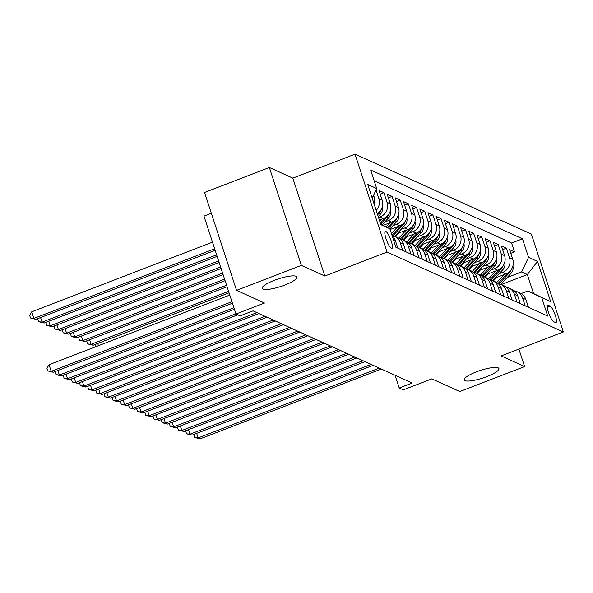 <?xml version="1.0" encoding="UTF-8"?>
<svg xmlns="http://www.w3.org/2000/svg" width="593" height="593" viewBox="0 0 593 593"><rect width="100%" height="100%" fill="white"/><g stroke="black" fill="none" stroke-linecap="round" stroke-linejoin="round"><path stroke-width="0.89" d="M284.781 285.055A18.25 3.981 -18.1 0 1 262.21 288.354A18.25 3.981 -18.1 0 1 274.337 280.319A18.25 3.981 -18.1 0 1 296.908 277.013A18.25 3.981 -18.1 0 1 284.781 285.055M486.809 376.607A18.25 3.981 -18.1 0 1 464.237 379.913A18.25 3.981 -18.1 0 1 476.364 371.87A18.25 3.981 -18.1 0 1 498.935 368.572A18.25 3.981 -18.1 0 1 486.809 376.607M391.402 248.393A9.125 2.061 68.9 0 0 391.921 248.445A9.125 2.061 68.9 0 0 390.92 240.15A9.125 2.061 68.9 0 0 385.873 231.463A9.125 2.061 68.9 0 0 385.354 231.411A9.125 2.061 68.9 0 0 386.354 239.705A9.125 2.061 68.9 0 0 391.402 248.393M211.353 213.295L203.992 216.134L235.984 314.023L240.069 315.869L253.026 310.873L412.202 383.011L399.237 388.007L403.322 389.853L431.837 378.868L459.797 391.536L524.605 366.563L518.89 349.084M269.355 167.5L204.548 192.473L236.54 290.362L301.348 265.39L324.816 276.027L387.036 252.047L355.037 154.158L292.823 178.137L269.355 167.5L301.348 265.39M387.036 252.047L563.35 331.954L531.358 234.065L355.037 154.158M495.096 278.05L505.844 273.907A11.408 10.83 -65.6 0 0 512.752 259.326L509.595 249.668L514.494 251.892L510.788 253.322M499.039 273.788L502.575 272.424A11.408 10.83 -65.6 0 0 509.483 257.851L506.333 248.193L502.627 249.623M506.333 248.193L501.433 245.969L504.591 255.627A11.408 10.83 -65.6 0 1 497.675 270.208L486.935 274.351M478.773 270.645L489.514 266.509A11.408 10.83 -65.6 0 0 496.423 251.929L493.272 242.27L498.164 244.494L494.458 245.917M470.605 266.946L481.353 262.81A11.408 10.83 -65.6 0 0 488.261 248.23L485.104 238.571L490.003 240.795L486.297 242.218M462.444 263.248L473.192 259.111A11.408 10.83 -65.6 0 0 480.1 244.531L476.942 234.872L481.842 237.096L478.136 238.519M454.282 259.549L465.031 255.413A11.408 10.83 -65.6 0 0 471.939 240.832L468.781 231.174L473.681 233.397L469.975 234.821M446.121 255.85L456.862 251.714A11.408 10.83 -65.6 0 0 463.778 237.133L460.62 227.475L465.52 229.699L461.814 231.122M437.953 252.151L448.701 248.015A11.408 10.83 -65.6 0 0 455.609 233.434L452.459 223.776L457.351 226L453.645 227.423M429.792 248.452L440.54 244.316A11.408 10.83 -65.6 0 0 447.448 229.736L444.29 220.077L449.19 222.293L445.484 223.724M421.63 244.753L432.379 240.61A11.408 10.83 -65.6 0 0 439.287 226.037L436.129 216.378L441.029 218.595L437.323 220.025M413.469 241.054L424.21 236.911A11.408 10.83 -65.6 0 0 431.126 222.338L427.968 212.679L432.868 214.896L429.162 216.326M405.308 237.356L416.049 233.212A11.408 10.83 -65.6 0 0 422.965 218.639L419.807 208.981L424.699 211.197L421 212.628M397.14 233.657L407.888 229.513A11.408 10.83 -65.6 0 0 414.796 214.94L411.638 205.282L416.538 207.498L412.832 208.929M390.105 229.521L399.726 225.814A11.408 10.83 -65.6 0 0 406.635 211.241L403.477 201.583L408.377 203.799L404.671 205.23M382.908 225.451L391.565 222.116A11.408 10.83 -65.6 0 0 398.474 207.535L395.316 197.884L400.216 200.1L396.509 201.531M379.335 219.981L383.397 218.417A11.408 10.83 -65.6 0 0 390.313 203.836L387.155 194.185L392.055 196.402L388.348 197.832M377.274 213.68A11.408 10.83 -65.6 0 0 382.144 200.137L378.994 190.486L383.886 192.703L380.18 194.133M550.111 306.114L548.31 305.306A8.843 2.001 68.9 0 0 547.813 305.254A8.843 2.001 68.9 0 0 548.777 313.289A8.843 2.001 68.9 0 0 553.677 321.71L555.471 322.518A8.843 2.001 68.9 0 0 555.967 322.57A8.843 2.001 68.9 0 0 555.004 314.535A8.843 2.001 68.9 0 0 550.111 306.114L547.317 307.189M380.795 224.443L389.853 228.757L395.909 247.281L547.732 316.084L541.683 297.567L527.852 290.978L521.091 293.587M389.853 228.757L380.876 224.688L367.734 184.475L376.711 188.544L370.655 170.028L522.485 238.831L528.533 257.355L537.517 261.424L550.66 301.637L541.683 297.567M378.542 217.549L380.135 216.942L383.397 218.417M384.761 221.997L388.296 220.64L391.565 222.116M392.922 225.696L396.458 224.339L399.726 225.814M401.09 229.395L404.626 228.038L407.888 229.513M409.252 233.101L412.787 231.737L416.049 233.212M417.413 236.8L420.948 235.436L424.21 236.911M425.574 240.499L429.11 239.135L432.379 240.61M433.735 244.197L437.271 242.834L440.54 244.316M441.904 247.896L445.439 246.532L448.701 248.015M450.065 251.595L453.601 250.231L456.862 251.714M458.226 255.294L461.762 253.93L465.031 255.413M466.387 258.993L469.923 257.629L473.192 259.111M474.556 262.692L478.084 261.328L481.353 262.81M482.717 266.39L486.253 265.027L489.514 266.509M490.878 270.089L494.414 268.725L497.675 270.208M514.494 251.892L511.596 243.026L374.161 180.746M373.983 203.599A11.408 10.83 -65.6 0 0 373.983 196.439L373.568 195.171M376.036 189.96L378.883 198.662A11.408 10.83 114.4 0 1 376.199 210.382M383.886 192.703L387.044 202.361A11.408 10.83 114.4 0 1 380.135 216.942M392.055 196.402L395.205 206.06A11.408 10.83 114.4 0 1 388.296 220.64M400.216 200.1L403.373 209.759A11.408 10.83 114.4 0 1 396.458 224.339M408.377 203.799L411.535 213.458A11.408 10.83 114.4 0 1 404.626 228.038M416.538 207.498L419.696 217.157A11.408 10.83 114.4 0 1 412.787 231.737M424.699 211.197L427.857 220.855A11.408 10.83 114.4 0 1 420.948 235.436M432.868 214.896L436.018 224.554A11.408 10.83 114.4 0 1 429.11 239.135M441.029 218.595L444.187 228.253A11.408 10.83 114.4 0 1 437.271 242.834M449.19 222.293L452.348 231.952A11.408 10.83 114.4 0 1 445.439 246.532M457.351 226L460.509 235.651A11.408 10.83 114.4 0 1 453.601 250.231M465.52 229.699L468.67 239.35A11.408 10.83 114.4 0 1 461.762 253.93M473.681 233.397L476.839 243.048A11.408 10.83 114.4 0 1 469.923 257.629M481.842 237.096L485 246.747A11.408 10.83 114.4 0 1 478.084 261.328M490.003 240.795L493.161 250.446A11.408 10.83 114.4 0 1 486.253 265.027M498.164 244.494L501.322 254.152A11.408 10.83 114.4 0 1 494.414 268.725M525.183 305.862L522.633 298.064A11.408 10.83 -65.6 0 0 516.97 291.667A11.408 10.83 -65.6 0 0 514.376 290.881M528.445 307.344L525.895 299.539A11.408 10.83 -65.6 0 0 520.231 293.15L516.97 291.667M520.283 303.646L517.733 295.84A11.408 10.83 -65.6 0 0 512.07 289.451L508.809 287.968A11.408 10.83 114.4 0 1 514.465 294.365L517.014 302.163M512.122 299.947L509.572 292.141A11.408 10.83 -65.6 0 0 503.909 285.744L500.648 284.269A11.408 10.83 114.4 0 1 506.303 290.666L508.853 298.464M503.954 296.248L501.404 288.443A11.408 10.83 -65.6 0 0 495.748 282.046L492.479 280.571A11.408 10.83 114.4 0 1 498.142 286.968L500.692 294.765M495.792 292.549L493.243 284.744A11.408 10.83 -65.6 0 0 487.587 278.347L484.318 276.872A11.408 10.83 114.4 0 1 489.981 283.261L492.531 291.067M487.631 288.85L485.081 281.045A11.408 10.83 -65.6 0 0 479.418 274.648L476.157 273.173A11.408 10.83 114.4 0 1 481.812 279.562L484.37 287.368M479.47 285.151L476.92 277.346A11.408 10.83 -65.6 0 0 471.257 270.949L467.996 269.474A11.408 10.83 114.4 0 1 473.651 275.864L476.201 283.669M471.309 281.445L468.759 273.647A11.408 10.83 -65.6 0 0 463.096 267.25L459.827 265.775A11.408 10.83 114.4 0 1 465.49 272.165L468.04 279.97M463.14 277.746L460.591 269.948A11.408 10.83 -65.6 0 0 454.935 263.551L451.666 262.076A11.408 10.83 114.4 0 1 457.329 268.466L459.879 276.271M454.979 274.048L452.429 266.25A11.408 10.83 -65.6 0 0 446.774 259.853L443.505 258.37A11.408 10.83 114.4 0 1 449.168 264.767L451.718 272.572M446.818 270.349L444.268 262.551A11.408 10.83 -65.6 0 0 438.605 256.154L435.344 254.671A11.408 10.83 114.4 0 1 440.999 261.068L443.549 268.874M438.657 266.65L436.107 258.852A11.408 10.83 -65.6 0 0 430.444 252.455L427.182 250.972A11.408 10.83 114.4 0 1 432.838 257.369L435.388 265.175M430.496 262.951L427.938 255.153A11.408 10.83 -65.6 0 0 422.283 248.756L419.014 247.274A11.408 10.83 114.4 0 1 424.677 253.671L427.227 261.476M422.327 259.252L419.777 251.454A11.408 10.83 -65.6 0 0 414.122 245.057L410.853 243.575A11.408 10.83 114.4 0 1 416.516 249.972L419.066 257.777M414.166 255.553L411.616 247.755A11.408 10.83 -65.6 0 0 405.953 241.358L402.691 239.876A11.408 10.83 114.4 0 1 408.355 246.273L410.905 254.071M406.005 251.855L403.455 244.049A11.408 10.83 -65.6 0 0 397.792 237.66L394.53 236.177A11.408 10.83 114.4 0 1 400.186 242.574L402.736 250.372M397.844 248.156L395.294 240.35A11.408 10.83 -65.6 0 0 392.055 235.495M527.852 290.978L533.567 293.565L527.34 274.522L521.625 271.928L528.533 257.355M501.285 284.558L527.34 274.522L537.517 261.424M507.2 277.487L521.625 271.928M235.984 314.023L264.5 303.03L236.54 290.362M563.35 331.954L501.137 355.926L524.605 366.563M395.071 375.25L399.237 388.007M511.596 243.026L522.485 238.831M506.207 287.182A11.408 10.83 114.4 0 1 508.809 287.968M507.897 272.854L498.053 283.484A11.408 10.83 114.4 0 1 500.648 284.269M499.736 269.155L489.892 279.785A11.408 10.83 114.4 0 1 492.479 280.571M491.575 265.456L481.731 276.086A11.408 10.83 114.4 0 1 484.318 276.872M473.562 272.387A11.408 10.83 114.4 0 1 476.157 273.173M475.252 258.059L465.401 268.688A11.408 10.83 114.4 0 1 467.996 269.474M467.084 254.36L457.24 264.989A11.408 10.83 114.4 0 1 459.827 265.775M458.923 250.661L449.079 261.291A11.408 10.83 114.4 0 1 451.666 262.076M440.91 257.592A11.408 10.83 114.4 0 1 443.505 258.37M442.6 243.263L432.749 253.893A11.408 10.83 114.4 0 1 435.344 254.671M434.439 239.565L424.588 250.194A11.408 10.83 114.4 0 1 427.182 250.972M426.271 235.866L416.427 246.495A11.408 10.83 114.4 0 1 419.014 247.274M408.258 242.789A11.408 10.83 114.4 0 1 410.853 243.575M409.948 228.468L400.105 239.09A11.408 10.83 114.4 0 1 402.691 239.876M392.025 235.406A11.408 10.83 114.4 0 1 394.53 236.177M376.711 188.544L372.182 198.099M533.567 293.565L550.66 301.637M324.816 276.027L292.823 178.137M196.654 433.357L198.144 437.916L379.305 368.105M200.182 438.842L194.741 437.508L198.144 437.916L200.182 438.842L381.343 369.031M194.741 437.508L193.874 434.862L194.207 434.298M496.608 277.465L493.361 280.971M504.109 274.574L496.719 282.55M512.901 265.975A7.561 7.175 114.4 0 1 511.055 273.329L500.84 284.358M499.21 283.743L509.506 272.632A7.561 7.175 -65.6 0 0 511.27 269.541M188.492 429.658L189.982 434.217L371.144 364.406M192.021 435.143L186.573 433.809L189.982 434.217L192.021 435.143L373.182 365.325M186.573 433.809L185.713 431.163L186.046 430.6M180.331 425.959L181.821 430.518L362.983 360.707M183.86 431.445L178.411 430.11L181.821 430.518L183.86 431.445L365.021 361.626M178.411 430.11L177.552 427.464L177.885 426.901M172.17 422.26L173.66 426.819L354.814 357.008M175.698 427.746L170.25 426.411L173.66 426.819L175.698 427.746L356.86 357.927M170.25 426.411L169.383 423.765L169.717 423.202M164.002 418.562L165.491 423.12L346.653 353.309M167.537 424.047L162.089 422.713L165.491 423.12L167.537 424.047L348.691 354.229M162.089 422.713L161.222 420.066L161.555 419.503M488.439 273.766L485.2 277.265M495.948 270.875L488.55 278.851M504.739 262.276A7.561 7.175 114.4 0 1 502.894 269.63L492.679 280.659M491.041 280.044L501.337 268.933A7.561 7.175 -65.6 0 0 503.109 265.842M480.278 270.067L477.031 273.566M487.78 267.176L480.389 275.152M496.578 258.578A7.561 7.175 114.4 0 1 494.725 265.931L484.511 276.961M482.88 276.345L493.176 265.227A7.561 7.175 -65.6 0 0 494.947 262.143M472.117 266.368L468.87 269.867M479.618 263.477L472.228 271.453M488.41 254.879A7.561 7.175 114.4 0 1 486.564 262.232L476.349 273.262M483.414 261.758L473.57 272.387M474.719 272.647L485.015 261.528A7.561 7.175 -65.6 0 0 486.786 258.444M463.956 262.669L460.709 266.168M471.457 259.778L464.067 267.754M480.248 251.18A7.561 7.175 114.4 0 1 478.403 258.533L468.188 269.563M466.558 268.948L476.854 257.829A7.561 7.175 -65.6 0 0 478.625 254.745M155.84 414.863L157.33 419.421L338.492 349.603M159.369 420.341L153.928 419.014L157.33 419.421L159.369 420.341L340.53 350.53M153.928 419.014L153.061 416.368L153.394 415.804M455.795 258.971L452.548 262.469M463.296 256.08L455.906 264.055M472.087 247.481A7.561 7.175 114.4 0 1 470.242 254.834L460.027 265.864M458.396 265.249L468.692 254.13A7.561 7.175 -65.6 0 0 470.457 251.047M147.679 411.164L149.169 415.723L330.331 345.904M151.208 416.642L145.759 415.315L149.169 415.723L151.208 416.642L332.369 346.831M145.759 415.315L144.9 412.669L145.233 412.105M447.626 255.272L444.387 258.77M455.135 252.381L447.737 260.357M463.926 243.782A7.561 7.175 114.4 0 1 462.08 251.136L451.866 262.158M450.228 261.55L460.524 250.431A7.561 7.175 -65.6 0 0 462.295 247.348M139.518 407.465L141.008 412.024L322.162 342.205M143.046 412.943L137.598 411.616L141.008 412.024L143.046 412.943L324.208 343.132M137.598 411.616L136.731 408.97L137.065 408.407M439.465 251.573L436.218 255.072M446.966 248.682L439.576 256.658M455.758 240.083A7.561 7.175 114.4 0 1 453.912 247.437L443.697 258.459M450.762 246.962L440.918 257.592M442.067 257.844L452.363 246.732A7.561 7.175 -65.6 0 0 454.134 243.641M131.349 403.759L132.839 408.325L314.001 338.507M134.885 409.244L129.437 407.91L132.839 408.325L134.885 409.244L316.047 339.433M129.437 407.91L128.57 405.271L128.903 404.708M431.304 247.874L428.057 251.373M438.805 244.983L431.415 252.959M447.596 236.377A7.561 7.175 114.4 0 1 445.751 243.738L435.536 254.76M433.906 254.145L444.201 243.034A7.561 7.175 -65.6 0 0 445.973 239.943M123.188 400.06L124.678 404.619L305.84 334.808M126.724 405.545L121.276 404.211L124.678 404.619L126.724 405.545L307.878 335.734M121.276 404.211L120.409 401.572L120.742 401.009M423.143 244.175L419.896 247.674M430.644 241.284L423.254 249.26M439.435 232.678A7.561 7.175 114.4 0 1 437.59 240.039L427.375 251.061M425.744 250.446L436.04 239.335A7.561 7.175 -65.6 0 0 437.812 236.244M115.027 396.361L116.517 400.92L297.679 331.109M118.556 401.846L113.115 400.512L116.517 400.92L118.556 401.846L299.717 332.036M113.115 400.512L112.247 397.866L112.581 397.31M414.974 240.476L411.735 243.975M422.483 237.578L415.093 245.561M431.274 228.98A7.561 7.175 114.4 0 1 429.428 236.34L419.214 247.363M417.583 246.747L427.879 235.636A7.561 7.175 -65.6 0 0 429.643 232.545M97.734 343.451L98.46 345.675M95.555 346.794L94.954 344.956L95.288 344.392M106.866 392.662L108.356 397.221L289.517 327.41M110.394 398.148L104.946 396.813L108.356 397.221L110.394 398.148L291.556 328.337M104.946 396.813L104.086 394.167L104.42 393.611M406.813 236.777L403.574 240.276M414.314 233.879L406.924 241.862M423.113 225.281A7.561 7.175 114.4 0 1 421.267 232.641L411.053 243.664M418.109 232.167L408.266 242.796M409.415 243.048L419.711 231.937A7.561 7.175 -65.6 0 0 421.482 228.846M228.564 291.319L91.063 344.311L93.101 345.237L229.061 292.838M89.573 339.752L91.063 344.311L87.653 343.903L86.786 341.257L87.119 340.693M93.101 345.237L87.653 343.903M98.705 388.964L100.195 393.522L281.349 323.711M102.233 394.449L96.785 393.115L100.195 393.522L102.233 394.449L283.395 324.638M96.785 393.115L95.918 390.468L96.251 389.905M398.652 233.071L395.405 236.577M406.153 230.18L398.763 238.164M414.944 221.582A7.561 7.175 114.4 0 1 413.099 228.942L402.884 239.965M401.253 239.35L411.549 228.238A7.561 7.175 -65.6 0 0 413.321 225.147M226.578 285.24L82.894 340.612L84.94 341.538L227.075 286.76M81.404 336.053L82.894 340.612L79.492 340.204L78.624 337.558L78.958 336.994M84.94 341.538L79.492 340.204M397.992 226.482L391.424 233.568M406.783 217.883A7.561 7.175 114.4 0 1 404.937 225.244L394.723 236.266M401.787 224.769L392.003 235.332M393.092 235.651L403.388 224.539A7.561 7.175 -65.6 0 0 405.16 221.448M224.591 279.162L74.733 336.913L76.779 337.84L225.088 280.682M73.243 332.354L74.733 336.913L71.33 336.505L70.463 333.859L70.797 333.296M76.779 337.84L71.33 336.505M389.831 222.783L385.999 226.919M398.622 214.184A7.561 7.175 114.4 0 1 396.776 221.545L389.912 228.95M393.619 221.07L387.525 227.653M388.489 228.112L395.227 220.841A7.561 7.175 -65.6 0 0 396.991 217.75M222.605 273.084L66.572 333.214L68.61 334.141L223.101 274.603M65.082 328.655L66.572 333.214L63.169 332.806L62.302 330.16L62.636 329.597M68.61 334.141L63.169 332.806M90.536 385.265L92.026 389.823L273.188 320.012M94.072 390.75L88.624 389.416L92.026 389.823L94.072 390.75L275.226 320.939M88.624 389.416L87.757 386.769L88.09 386.206M82.375 381.566L83.865 386.125L265.027 316.314M85.911 387.051L80.463 385.717L83.865 386.125L85.911 387.051L267.065 317.24M80.463 385.717L79.595 383.071L79.929 382.507M74.214 377.867L75.704 382.426L256.865 312.615M77.742 383.352L72.294 382.018L75.704 382.426L77.742 383.352L258.904 313.541M72.294 382.018L71.434 379.372L71.768 378.808M381.67 219.084L379.728 221.182M390.461 210.485A7.561 7.175 114.4 0 1 388.615 217.846L381.974 225.006M385.457 217.372L380.298 222.938M380.662 224.043L387.059 217.142A7.561 7.175 -65.6 0 0 388.83 214.051M220.618 267.006L58.41 329.515L60.449 330.442L221.115 268.525M56.921 324.957L58.41 329.515L55.001 329.108L54.141 326.461L54.474 325.898M60.449 330.442L55.001 329.108M66.053 374.168L67.543 378.727L235.925 313.838M69.581 379.653L64.133 378.319L67.543 378.727L69.581 379.653L237.778 314.831M64.133 378.319L63.273 375.673L63.607 375.11M382.3 206.787A7.561 7.175 114.4 0 1 380.454 214.147L378.215 216.556M377.645 214.799L378.897 213.443A7.561 7.175 -65.6 0 0 380.669 210.352M218.632 260.927L50.249 325.816L52.288 326.743L219.128 262.447M48.759 321.258L50.249 325.816L46.84 325.409L45.972 322.762L46.306 322.199M52.288 326.743L46.84 325.409M57.892 370.469L59.382 375.028L233.939 307.76M61.42 375.955L55.972 374.62L59.382 375.028L61.42 375.955L234.435 309.279M55.972 374.62L55.105 371.974L55.438 371.411M374.131 203.088A7.561 7.175 114.4 0 1 374.391 204.859M216.645 254.849L42.081 322.118L44.127 323.044L217.142 256.369M40.591 317.559L42.081 322.118L38.678 321.71L37.811 319.064L38.145 318.5M44.127 323.044L38.678 321.71M229.787 295.069L49.056 364.717L51.213 371.329L231.952 301.681M53.259 372.256L47.811 370.921L51.213 371.329L53.259 372.256L232.449 303.201M47.811 370.921L46.943 368.275L49.056 364.717M212.494 242.152L31.763 311.799L33.92 318.419L35.965 319.338L215.155 250.29M214.659 248.771L33.92 318.419L30.517 318.011L29.65 315.365L31.763 311.799M35.965 319.338L30.517 318.011M502.575 272.424L505.844 273.907M509.483 257.851L512.752 259.326M373.145 196.061L373.983 196.439M378.883 198.662L382.144 200.137M387.044 202.361L390.313 203.836M395.205 206.06L398.474 207.535M403.373 209.759L406.635 211.241M411.535 213.458L414.796 214.94M419.696 217.157L422.965 218.639M427.857 220.855L431.126 222.338M436.018 224.554L439.287 226.037M444.187 228.253L447.448 229.736M452.348 231.952L455.609 233.434M460.509 235.651L463.778 237.133M468.67 239.35L471.939 240.832M476.839 243.048L480.1 244.531M485 246.747L488.261 248.23M493.161 250.446L496.423 251.929M501.322 254.152L504.591 255.627M522.633 298.064L525.895 299.539M514.465 294.365L517.733 295.84M506.303 290.666L509.572 292.141M498.142 286.968L501.404 288.443M489.981 283.261L493.243 284.744M481.812 279.562L485.081 281.045M473.651 275.864L476.92 277.346M465.49 272.165L468.759 273.647M457.329 268.466L460.591 269.948M449.168 264.767L452.429 266.25M440.999 261.068L444.268 262.551M432.838 257.369L436.107 258.852M424.677 253.671L427.938 255.153M416.516 249.972L419.777 251.454M408.355 246.273L411.616 247.755M400.186 242.574L403.455 244.049M393.359 239.476L395.294 240.35M547.48 305.625L548.31 305.306M511.055 273.329L509.506 272.632M502.894 269.63L501.337 268.933M494.725 265.931L493.176 265.227M486.564 262.232L485.015 261.528M478.403 258.533L476.854 257.829M470.242 254.834L468.692 254.13M462.08 251.136L460.524 250.431M453.912 247.437L452.363 246.732M445.751 243.738L444.201 243.034M437.59 240.039L436.04 239.335M429.428 236.34L427.879 235.636M421.267 232.641L419.711 231.937M413.099 228.942L411.549 228.238M404.937 225.244L403.388 224.539M396.776 221.545L395.227 220.841M388.615 217.846L387.059 217.142M380.454 214.147L378.897 213.443"/></g></svg>
